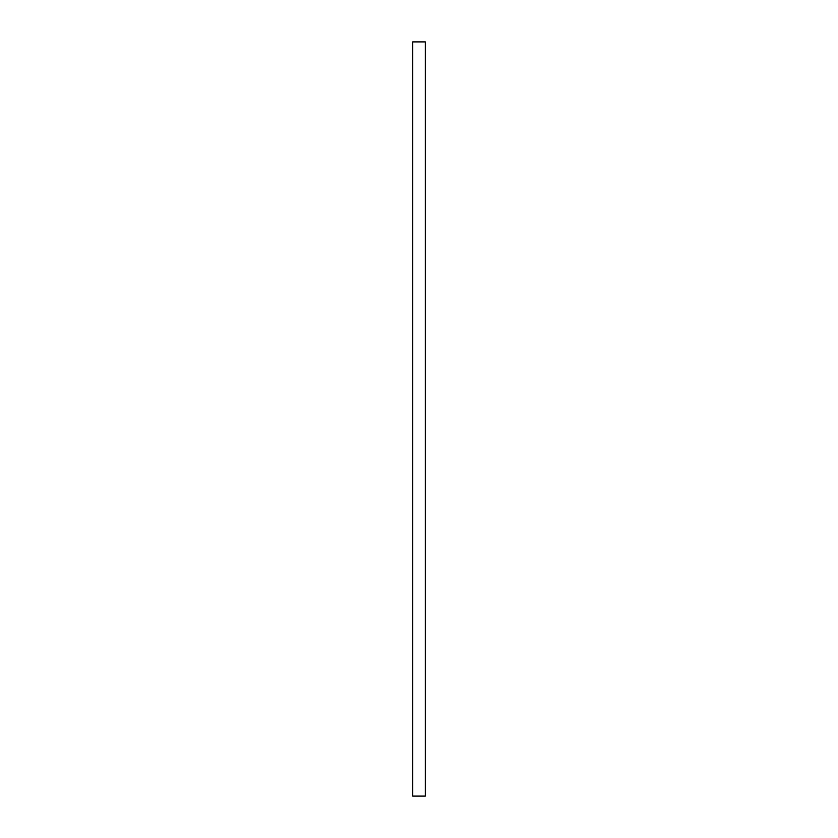 <?xml version="1.0" encoding="UTF-8"?>
<svg xmlns="http://www.w3.org/2000/svg" width="838" height="838" viewBox="0 0 838 838"><rect width="100%" height="100%" fill="white"/><g stroke="black" fill="none" stroke-linecap="round" stroke-linejoin="round"><path stroke-width="1.26" d="M412.715 41.9L425.285 41.9L425.285 796.1L412.715 796.1L412.715 41.9"/></g></svg>
